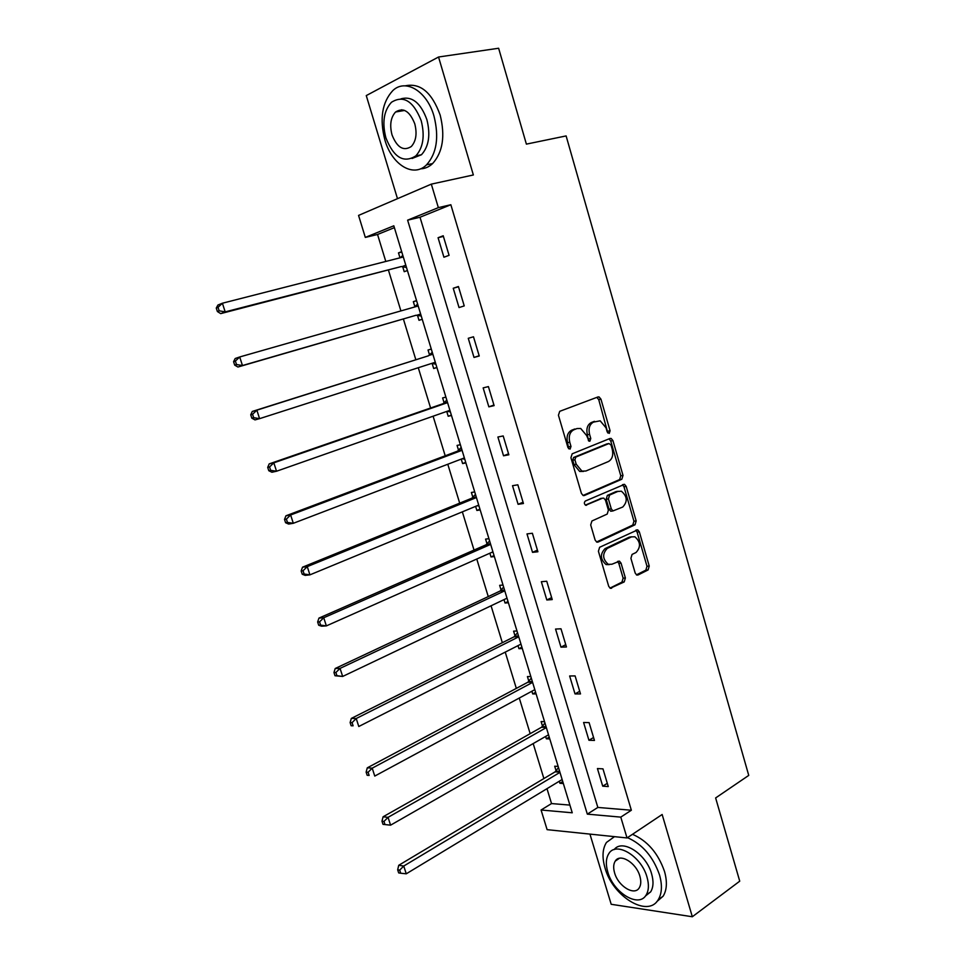 <?xml version="1.0" encoding="UTF-8"?>
<svg xmlns="http://www.w3.org/2000/svg" width="965" height="965" viewBox="0 0 965 965"><rect width="100%" height="100%" fill="white"/><g stroke="black" fill="none" stroke-linecap="round" stroke-linejoin="round"><path stroke-width="1.45" d="M609.253 433.394L610.085 430.74L600.942 399.148L599.06 396.917L597.998 396.941L559.724 411.331L558.433 415.215L567.963 447.615L570.098 449.135L570.978 446.409L569.76 442.223C568.445 436.168 569.796 432.018 573.789 429.811L576.998 428.556L580.713 428.484L586.624 435.529L589.096 441.186L589.917 441.174L590.773 438.472L589.567 434.346C588.288 428.364 589.591 424.274 593.487 422.103L600.158 420.812L606.02 427.809L607.202 431.898L609.253 433.394M607.805 432.983L598.734 399.619L596.804 397.387M568.662 448.785L567.553 442.645L569.76 442.223M588.481 440.788L587.359 434.781L589.567 434.346M401.838 109.733L401.319 110.999M635.199 573.077L636.731 575.031L638.046 574.983L648.106 569.941L649.24 566.057L639.337 531.848L637.732 529.845L599.639 547.276L598.409 551.244L608.71 586.31L610.254 588.264L624.198 581.931L625.38 577.975L621.05 563.15L619.482 561.172L611.919 564.236L608.276 564.332C602.498 559.145 602.16 553.838 607.274 548.397L631.52 536.89L634.874 536.781C640.603 541.823 640.989 547.058 636.044 552.499L632.075 554.429L630.905 558.337L635.199 573.077M620.784 817.126L627.021 837.958L547.107 829.659L541.076 810.009L572.245 812.795L393.817 225.798L365.313 237.414L358.558 215.412L431.319 184.134L438.351 207.632L407.616 220.165L587.323 814.134L620.784 817.126L631.351 810.238L450.848 204.737L438.351 207.632M431.319 184.134L473.357 174.967L438.544 57.007L498.628 48.25L526.383 144.123L566.117 135.92L748.744 775.402L715.632 797.946L739.733 881.178L692.327 916.75L662.147 814.496L627.021 837.958M621.834 479.231L623.004 475.407L612.932 440.595L611.147 438.436L610.025 438.46L572.185 453.803L570.93 457.712L581.413 493.405L583.137 495.515L584.428 495.491L621.834 479.231L619.614 479.569L620.784 475.757L610.724 441.005L609.012 438.882M626.201 486.42L636.176 520.931L635.03 524.779L598.107 542.065L596.756 542.089L595.128 540.062L590.689 524.948L591.919 520.991L607.19 514.08L608.396 510.171L605.501 500.232L603.801 498.145L602.558 498.181L585.659 505.25C584.066 503.875 583.958 502.463 585.333 501.028L624.5 484.334L626.201 486.42L623.969 486.758L633.945 521.209L636.176 520.931M589.941 834.098L611.195 904.289L692.327 916.75M438.544 57.007L366.266 95.583L397.483 198.681M450.848 204.737L420.016 217.246L597.842 807.44L631.351 810.238M438.074 237.728L443.924 257.221L449.075 255.339L443.212 235.762L438.074 237.728L443.405 236.401M453.236 288.258L459.038 307.558L464.237 305.905L458.423 286.521L453.236 288.258L458.496 286.774M468.266 338.305L474.008 357.436L479.243 356.001L473.489 336.785L468.266 338.305M483.151 387.894L488.845 406.844L494.116 405.626L488.411 386.591L483.151 387.894M497.904 437.024L503.537 455.794L508.844 454.792L503.199 435.939L497.904 437.024M512.512 485.697L518.096 504.297L523.44 503.501L517.843 484.816L512.512 485.697M526.986 533.922L532.523 552.354L537.903 551.763L532.366 533.259L526.986 533.922M541.341 581.714L546.817 599.977L552.233 599.579L546.745 581.244L541.341 581.714M555.551 629.059L560.979 647.165L566.431 646.96L560.991 628.794L555.551 629.059M569.639 675.982L575.019 693.919L580.508 693.919L575.104 675.91L569.639 675.982M583.596 722.483L588.927 740.251L594.452 740.445L589.096 722.604L583.596 722.483M597.432 768.562L602.715 786.173L608.264 786.559L602.968 768.864L597.432 768.562M394.383 227.656L377.544 234.483L385.795 261.455M388.376 269.911L400.909 310.911M403.37 318.945L415.855 359.776M418.279 367.725L430.595 408.002M433.104 416.205L445.203 455.782M447.796 464.249L459.69 503.139M462.344 511.848L474.032 550.074M476.77 559.037L488.254 596.587M491.064 605.791L502.343 642.69M505.238 652.123L516.323 688.383M519.279 698.045L530.171 733.677M533.187 743.569L543.886 778.562M546.986 788.682L551.534 803.568L569.917 805.1M401.681 251.648L398.485 252.878L399.993 257.824M402.67 266.617L404.214 271.696L407.411 270.526M416.554 300.585L413.334 301.671L414.866 306.701M417.471 315.29L419.003 320.308L422.236 319.282M431.295 349.065L428.038 350.018L429.558 354.999M432.151 363.516L433.671 368.497L436.928 367.605M445.89 397.122L442.621 397.93L444.129 402.875M446.735 411.416L448.194 416.241L451.475 415.481M460.365 444.732L457.072 445.408L458.568 450.305M461.246 459.111L462.597 463.562L465.902 462.935M474.708 491.921L471.39 492.464L472.874 497.325M475.624 506.372L476.867 510.449L480.196 509.954M488.929 538.687L485.588 539.109L487.048 543.922M489.87 553.21L491.016 556.938L494.357 556.564M503.018 585.043L499.653 585.333L501.1 590.11M504.007 599.627L505.033 603.004L508.41 602.763M516.987 630.989L513.597 631.158L515.033 635.887M518 645.633L518.929 648.673L522.318 648.552M530.822 676.525L527.421 676.574L528.844 681.266M531.884 691.242L532.704 693.932L536.118 693.932M544.549 721.663L541.112 721.591L542.535 726.235M545.635 736.44L546.359 738.804L549.797 738.925M558.156 766.415L554.694 766.222L556.105 770.83M559.278 781.252L559.893 783.278L563.355 783.52M551.534 803.568L541.076 810.009M377.544 234.483L365.313 237.414M420.016 217.246L407.616 220.165M597.842 807.44L587.323 814.134M398.485 252.878L401.79 252.034M413.334 301.671L416.603 300.742M474.008 357.436L479.171 355.759M433.671 368.497L436.88 367.448M488.845 406.844L493.935 405.023M448.194 416.241L451.367 415.119M503.537 455.794L508.567 453.84M462.597 463.562L465.721 462.356M518.096 504.297L523.054 502.21M476.867 510.449L479.955 509.17M532.523 552.354L537.421 550.122M491.016 556.938L494.056 555.575M546.817 599.977L551.642 597.612M505.033 603.004L508.036 601.569M560.979 647.165L565.743 644.668M518.929 648.673L521.896 647.153M575.019 693.919L579.724 691.302M532.704 693.932L535.635 692.339M588.927 740.251L593.572 737.513M546.359 738.804L549.254 737.139M602.715 786.173L607.299 783.315M559.893 783.278L562.752 781.553M587.359 434.781C586.081 428.798 587.383 424.721 591.292 422.549L594.416 421.331M567.553 442.645C566.25 436.59 567.601 432.453 571.594 430.245L574.802 428.991M583.029 495.467L619.614 479.569M611.014 445.022L608.975 443.538L575.803 457.084L574.923 459.81L576.202 464.201L581.895 471.089L585.864 471.017L608.433 461.535C612.256 459.292 613.523 455.215 612.256 449.316L611.014 445.022M607.202 443.864L608.975 443.538M583.548 471.427L579.688 471.451L573.994 464.587L572.715 460.209L573.596 457.47L606.756 443.948M596.551 541.992L632.787 525.057L633.945 521.209M601.195 498.374L585.369 505.105M622.739 507.035C627.793 501.583 627.334 496.3 621.364 491.197L615.935 491.619L618.167 491.294L609.603 495.069L608.396 498.953L611.291 508.869L612.956 510.931L622.739 507.035M612.401 511.004L610.736 511.233L609.06 509.17L606.177 499.267L607.371 495.395L615.935 491.619M623.969 486.758L622.461 484.756M631.737 536.793L629.276 537.143L631.52 536.89M609.277 564.621L606.044 564.549C600.266 559.362 599.928 554.067 605.043 548.639L629.276 537.143M609.976 588.119L621.955 582.112L623.137 578.168L618.818 563.367L617.516 561.521M636.418 574.863L645.862 570.134L646.996 566.262L637.105 532.113L635.766 530.231M403.298 256.979L222.396 303.227L225.183 311.876L220.708 313.625L401.283 266.545L406.494 267.486M402.815 255.387L400.246 257.764M219.164 310.814L218.042 307.353L216.257 308.064L217.378 311.514L219.164 310.814L225.183 311.876L401.283 266.545M216.257 308.064L217.933 305.024L222.396 303.227L218.042 307.353M220.708 313.625L217.378 311.514M434.009 116.174C427.025 91.072 405.469 78.189 392.767 90.638C382.068 102.35 379.45 118.828 384.902 140.046C391.887 164.786 413.454 178.115 426.554 164.822C436.735 153.411 439.22 137.199 434.009 116.174M420.475 168.827C424.962 168.706 429.003 166.957 432.61 163.567C442.814 152.193 445.335 136.029 440.161 115.064C431.91 92.387 420.257 82.652 405.228 85.837M401.03 98.804C412.067 95.885 420.692 102.821 426.88 119.636C430.655 134.798 428.858 146.499 421.476 154.738L412.067 158.477M421.198 120.661C413.334 100.963 403.418 94.835 391.452 102.278C383.829 110.698 381.971 122.567 385.904 137.874C393.732 157.572 403.72 163.567 415.855 155.86C423.213 147.609 424.998 135.872 421.198 120.661M392.019 134.895C397.073 147.585 403.503 151.469 411.295 146.523C416.072 141.192 417.23 133.616 414.769 123.797C409.703 111.108 403.31 107.175 395.578 112C390.692 117.404 389.51 125.04 392.019 134.895M403.563 110.058L403.201 110.673M614.476 836.655L606.466 842.445C602.437 848.826 601.955 857.318 605.007 867.921C612.546 896.28 647.672 918.125 658.202 899.766C661.99 893.53 662.424 885.231 659.505 874.881C653.088 856.63 642.413 844.218 627.467 837.656M656.743 901.684L663.136 896.196C666.936 889.959 667.394 881.684 664.487 871.359C658.094 853.157 647.431 840.804 632.497 834.303M614.162 849.61C622.184 838.525 646.212 853.723 651.616 873.868C653.727 881.347 653.414 887.342 650.663 891.853L645.428 896.015M647.008 877.113C641.375 856.088 616.008 840.949 608.794 853.675C605.923 858.259 605.586 864.363 607.781 871.998C613.27 892.553 638.577 908.258 646.08 895.122C648.818 890.611 649.131 884.603 647.008 877.113M614.596 872.879C618.143 886.184 634.463 896.244 639.264 887.824C641.037 884.905 641.243 881.033 639.867 876.184C636.261 862.686 619.916 852.867 615.236 861.118C613.402 864.061 613.197 867.981 614.596 872.879M418.195 305.977L239.706 356.966L242.468 365.53L237.933 367.026L416.108 315.241L421.247 316.05M417.604 304.059L414.528 307.027M236.497 364.517L235.388 361.091L233.578 361.694L234.688 365.12L236.497 364.517L242.468 365.53L416.108 315.241M233.578 361.694L235.183 358.51L239.706 356.966L235.388 361.091M237.933 367.026L234.688 365.12M431.669 363.431L435.878 364.167M432.272 352.297L428.46 355.796L252.275 411.452L256.859 410.173L259.585 418.653L435.299 362.261M428.46 355.796L256.859 410.173L252.565 414.287L250.731 414.793L251.829 418.183L253.65 417.676L252.565 414.287M253.65 417.676L259.585 418.653L255.001 419.896L251.829 418.183M250.731 414.793L252.275 411.452M446.94 411.343L450.378 411.862M446.795 400.089L443.031 403.696L269.199 463.888L273.831 462.838L276.533 471.234L449.907 410.306M447.567 402.634L273.831 462.838L269.561 466.951L267.703 467.362L268.789 470.715L270.646 470.317L269.561 466.951M270.646 470.317L276.533 471.234L271.889 472.235L268.789 470.715M267.703 467.362L269.199 463.888M462.066 458.785L464.744 459.135M461.198 447.458L457.482 451.162L285.942 515.793L290.634 514.984L293.312 523.295L464.37 457.905M462.066 450.305L290.634 514.984L286.388 519.098L284.518 519.411L285.592 522.728L287.461 522.427L286.388 519.098M287.461 522.427L293.312 523.295L288.619 524.067L285.592 522.728M284.518 519.411L285.942 515.793M477.048 505.781L478.99 505.974M475.468 494.418L471.813 498.205L302.528 567.191L307.268 566.624L309.922 574.851L478.712 505.093M476.421 497.554L307.268 566.624L303.058 570.725L301.164 570.954L302.226 574.235L304.12 574.018L303.058 570.725M304.12 574.018L309.922 574.851L305.169 575.381L302.226 574.235M301.164 570.954L302.528 567.191M491.885 552.306L493.103 552.402M489.617 540.943L485.998 544.827L318.957 618.095L323.745 617.757L326.363 625.899L492.934 551.847M490.654 544.381L323.745 617.757L319.56 621.858L317.642 621.979L318.691 625.236L320.609 625.115L319.56 621.858M320.609 625.115L326.363 625.899L321.574 626.201L318.691 625.236M317.642 621.979L318.957 618.095M503.633 587.07L500.075 591.038L335.217 668.492L340.054 668.383L342.659 676.453L507.011 598.191M504.767 590.797L340.054 668.383L335.892 672.484L333.962 672.521L335 675.741L336.942 675.705L335.892 672.484M336.942 675.705L342.659 676.453L335 675.741M333.962 672.521L335.217 668.492M517.53 632.787L514.019 636.84L351.332 718.406L356.218 718.515L358.787 726.5L520.979 644.125M518.748 636.791L356.218 718.515L352.08 722.616L350.126 722.556L351.151 725.752L353.106 725.813L352.08 722.616M353.106 725.813L351.151 725.752M350.126 722.556L351.332 718.406M531.305 678.093L527.843 682.243L367.279 767.838L372.213 768.164L374.758 776.077L534.815 689.649M532.608 682.388L372.213 768.164L368.099 772.253L366.133 772.121L367.146 775.281L369.125 775.426L368.099 772.253M369.125 775.426L367.146 775.281M366.133 772.121L367.279 767.838M544.96 723.014L541.534 727.248L383.081 816.8L388.051 817.343L390.584 825.172L548.542 734.787M546.347 727.574L388.051 817.343L383.974 821.432L381.983 821.203L382.996 824.339L384.987 824.568L383.974 821.432M390.584 825.172L384.987 824.568M381.983 821.203L383.081 816.8M558.494 767.549L555.116 771.855L398.726 865.291L403.744 866.039L406.253 873.808L562.137 779.515M559.965 772.374L403.744 866.039L399.691 870.128L397.677 869.815L398.678 872.915L400.692 873.228L399.691 870.128M406.253 873.808L400.692 873.228M397.677 869.815L398.726 865.291M607.878 431.174L610.085 430.74M568.783 446.819L570.978 446.409M588.566 438.894L590.773 438.472M591.292 422.549L593.487 422.103M571.594 430.245L573.789 429.811M598.734 399.619L600.942 399.148M583.572 495.612L584.428 495.491M610.724 441.005L612.932 440.595M620.784 475.757L623.004 475.407M573.596 457.47L575.803 457.084M572.715 460.209L574.923 459.81M573.994 464.587L576.202 464.201M632.787 525.057L635.03 524.779M597.045 542.185L598.107 542.065M600.327 498.507L602.558 498.181M585.936 505.322L586.575 505.238M607.371 495.395L609.603 495.069M606.177 499.267L608.396 498.953M609.06 509.17L611.291 508.869M605.043 548.639L607.274 548.397M618.818 563.367L621.05 563.15M623.137 578.168L625.38 577.975M621.955 582.112L624.198 581.931M610.411 588.324L611.653 588.228M637.105 532.113L639.337 531.848M646.996 566.262L649.24 566.057M645.862 570.134L648.106 569.941M636.888 575.08L638.046 574.983M402.526 257.185L403.274 256.895M402.26 266.533L405.807 265.218L402.236 266.533M414.564 306.991L418.135 305.809M417.073 315.205L420.644 314.047M429.268 355.301L432.875 354.264M431.753 363.443L435.348 362.442M443.84 403.165L447.471 402.284M443.031 403.696L447.555 402.598M449.111 410.583L449.931 410.39M458.279 450.619L461.933 449.883M457.482 451.162L462.042 450.245M472.597 497.638L476.276 497.047M471.813 498.205L476.396 497.47M486.77 544.236L490.485 543.79M485.998 544.827L490.63 544.272M500.835 590.435L504.562 590.122M500.075 591.038L504.719 590.652M514.767 636.212L518.519 636.044M514.019 636.84L518.7 636.623M528.579 681.604L532.354 681.567M527.843 682.243L532.547 682.195M542.27 726.585L546.069 726.681M541.534 727.248L546.287 727.369M555.84 771.18L559.676 771.409M555.116 771.855L559.893 772.145M596.853 397.399L599.06 396.917M609.192 438.81L611.147 438.436M579.688 471.451L581.895 471.089M610.736 511.233L612.956 510.931M622.811 484.599L624.5 484.334M606.044 564.549L608.276 564.332M617.914 561.316L619.482 561.172M636.2 530.026L637.732 529.845M404.625 110.432L395.578 112M421.476 154.738L415.855 155.86M426.554 164.822L432.61 163.567M619.421 858.283L615.236 861.118M650.663 891.853L646.08 895.122M658.202 899.766L663.136 896.196"/></g></svg>
